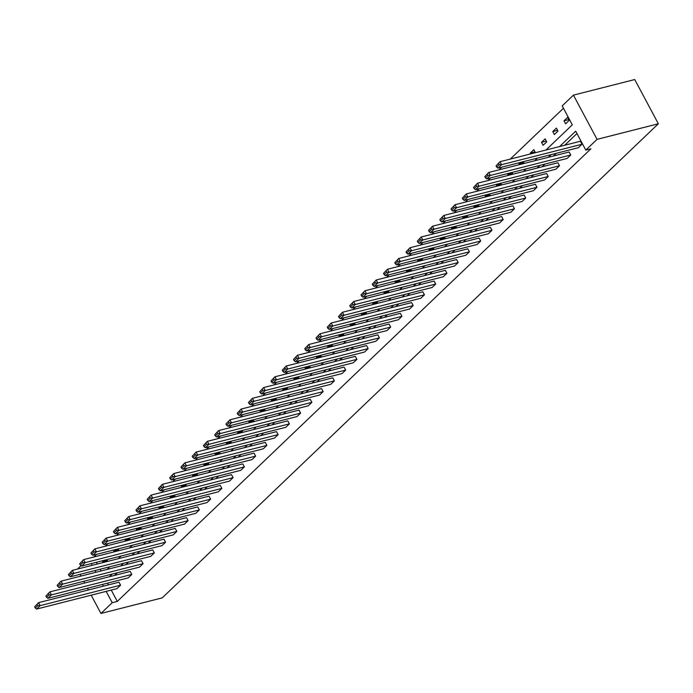 <?xml version="1.0" encoding="UTF-8"?>
<svg xmlns="http://www.w3.org/2000/svg" width="693" height="693" viewBox="0 0 693 693"><rect width="100%" height="100%" fill="white"/><g stroke="black" fill="none" stroke-linecap="round" stroke-linejoin="round"><path stroke-width="1.04" d="M545.945 150.017L572.305 124.827L562.196 105.89L573.449 95.132L634.736 79.548L658.35 123.77L162.231 597.868L100.944 613.452L112.197 602.702L117.299 601.403L590.912 148.813L585.802 150.112L575.692 131.168L559.589 146.552M77.495 569.066L81.081 565.644M563.461 108.255L510.265 159.095M501.819 167.169L499.012 169.846M490.566 177.919L487.751 180.604M479.305 188.678L476.498 191.355M468.052 199.428L465.246 202.113M456.8 210.187L453.993 212.864M445.547 220.937L442.74 223.622M434.294 231.696L431.488 234.373M423.042 242.446L420.227 245.131M411.781 253.205L408.974 255.89M400.528 263.955L397.721 266.64M389.275 274.714L386.469 277.399M378.023 285.464L375.216 288.149M366.77 296.223L363.964 298.908M355.518 306.973L352.702 309.658M344.256 317.732L341.45 320.417M333.004 328.482L330.197 331.167M321.751 339.241L318.945 341.926M310.499 349.991L307.692 352.676M299.246 360.75L296.431 363.435M287.985 371.5L285.178 374.185M276.732 382.259L273.926 384.944M265.48 393.009L262.673 395.694M254.227 403.768L251.42 406.453M242.974 414.518L240.168 417.203M231.722 425.277L228.907 427.962M220.461 436.036L217.654 438.712M209.208 446.786L206.401 449.471M197.955 457.545L195.149 460.221M186.703 468.295L183.896 470.98M175.45 479.054L172.644 481.73M164.189 489.804L161.382 492.489M152.936 500.563L150.13 503.239M141.684 511.313L138.877 513.998M130.431 522.072L127.625 524.748M119.179 532.822L116.372 535.507M107.926 543.581L105.111 546.257M96.665 554.331L93.858 557.016M484.814 176.628L488.73 172.462L569.144 152.01L570.737 154.998L567.134 158.446L486.72 178.898L490.323 175.45L488.73 172.462L484.814 176.628L485.455 177.824L487.976 175.407L487.344 174.212M462.309 198.137L466.224 193.971L546.638 173.519L548.232 176.507L544.62 179.955L464.206 200.407L467.818 196.959L466.224 193.971L462.309 198.137L462.941 199.333L465.471 196.916L464.83 195.721M439.795 219.646L443.711 215.48L524.125 195.036L525.727 198.016L522.115 201.464L441.701 221.916L445.313 218.468L443.711 215.48L439.795 219.646L440.436 220.842L442.966 218.425L442.325 217.23M417.29 241.155L421.205 236.989L501.619 216.545L503.213 219.525L499.61 222.973L419.196 243.425L422.799 239.977L421.205 236.989L417.29 241.155L417.931 242.351L420.452 239.934L419.811 238.739M394.785 262.664L398.7 258.498L479.114 238.054L480.708 241.034L477.096 244.482L396.682 264.934L400.294 261.486L398.7 258.498L394.785 262.664L395.417 263.86L397.947 261.443L397.306 260.247M372.271 284.173L376.186 280.007L456.6 259.563L458.194 262.552L454.591 265.991L374.177 286.443L377.78 282.995L376.186 280.007L372.271 284.173L372.912 285.369L375.433 282.952L374.8 281.756M349.766 305.682L353.681 301.516L434.095 281.072L435.689 284.061L432.085 287.5L351.672 307.952L355.275 304.504L353.681 301.516L349.766 305.682L350.407 306.878L352.928 304.461L352.287 303.265M327.261 327.191L331.176 323.025L411.59 302.581L413.184 305.57L409.572 309.017L329.158 329.461L332.77 326.013L331.176 323.025L327.261 327.191L327.893 328.387L330.422 325.97L329.781 324.783M304.747 348.7L308.662 344.534L389.076 324.09L390.67 327.079L387.066 330.526L306.652 350.97L310.256 347.522L308.662 344.534L304.747 348.7L305.388 349.896L307.909 347.488L307.276 346.292M282.242 370.209L286.157 366.043L366.571 345.599L368.165 348.588L364.561 352.035L284.147 372.479L287.751 369.031L286.157 366.043L282.242 370.209L282.883 371.405L285.403 368.997L284.762 367.801M259.736 391.718L263.652 387.552L344.057 367.108L345.66 370.097L342.047 373.544L261.633 393.988L265.246 390.54L263.652 387.552L259.736 391.718L260.369 392.914L262.898 390.505L262.257 389.31M237.223 413.227L241.138 409.069L321.552 388.617L323.146 391.606L319.542 395.053L239.128 415.497L242.732 412.049L241.138 409.069L237.223 413.227L237.864 414.423L240.384 412.014L239.752 410.819M214.717 434.736L218.633 430.578L299.047 410.126L300.641 413.115L297.037 416.562L216.623 437.006L220.227 433.558L218.633 430.578L214.717 434.736L215.35 435.932L217.879 433.523L217.238 432.328M192.204 456.245L196.119 452.087L276.533 431.635L278.136 434.624L274.523 438.071L194.109 458.515L197.722 455.067L196.119 452.087L192.204 456.245L192.845 457.441L195.374 455.032L194.733 453.837M169.698 477.754L173.614 473.596L254.028 453.144L255.622 456.133L252.018 459.58L171.604 480.024L175.208 476.585L173.614 473.596L169.698 477.754L170.339 478.95L172.86 476.541L172.228 475.346M147.193 499.263L151.109 495.105L231.523 474.653L233.117 477.642L229.513 481.089L149.099 501.533L152.703 498.094L151.109 495.105L147.193 499.263L147.826 500.459L150.355 498.05L149.714 496.855M124.679 520.772L128.595 516.614L209.009 496.162L210.611 499.151L206.999 502.598L126.585 523.05L130.197 519.603L128.595 516.614L124.679 520.772L125.32 521.968L127.85 519.559L127.209 518.364M102.174 542.281L106.09 538.123L186.504 517.671L188.098 520.66L184.494 524.107L104.08 544.559L107.684 541.112L106.09 538.123L102.174 542.281L102.815 543.477L105.336 541.068L104.704 539.873M79.669 563.79L83.584 559.632L163.998 539.18L165.592 542.169L161.98 545.616L81.566 566.068L85.178 562.621L83.584 559.632L79.669 563.79L80.301 564.986L82.831 562.577L82.19 561.382M57.155 585.299L61.071 581.141L141.485 560.689L143.079 563.678L139.475 567.125L59.061 587.577L62.673 584.13L61.071 581.141L57.155 585.299L57.796 586.495L60.326 584.086L59.685 582.891M34.65 606.808L38.565 602.65L118.979 582.198L120.573 585.187L116.97 588.634L36.556 609.086L40.159 605.639L38.565 602.65L34.65 606.808L35.291 608.004L37.812 605.595L37.171 604.4M576.957 133.541L564.7 145.253M556.254 153.326L553.447 156.003M545.001 164.076L542.186 166.762M533.74 174.835L530.933 177.512M522.487 185.585L519.681 188.271M511.235 196.344L508.428 199.021M499.982 207.094L497.176 209.78M488.73 217.853L485.923 220.53M477.477 228.603L474.662 231.289M466.216 239.362L463.409 242.039M454.963 250.112L452.157 252.798M443.711 260.871L440.904 263.557M432.458 271.621L429.651 274.307M421.205 282.38L418.399 285.066M409.944 293.13L407.137 295.816M398.692 303.889L395.885 306.575M387.439 314.639L384.632 317.325M376.186 325.398L373.38 328.084M364.934 336.148L362.127 338.834M353.681 346.907L350.866 349.593M342.42 357.657L339.613 360.343M331.167 368.416L328.361 371.101M319.915 379.166L317.108 381.852M308.662 389.925L305.856 392.61M297.41 400.675L294.603 403.361M286.157 411.434L283.342 414.119M274.896 422.184L272.089 424.87M263.643 432.943L260.837 435.628M252.391 443.702L249.584 446.379M241.138 454.452L238.331 457.137M229.885 465.211L227.079 467.888M218.624 475.961L215.818 478.646M207.372 486.72L204.565 489.397M196.119 497.47L193.312 500.155M184.866 508.229L182.06 510.906M173.614 518.979L170.807 521.664M162.361 529.738L159.546 532.415M151.1 540.488L148.293 543.173M139.847 551.247L137.041 553.924M128.595 561.997L125.788 564.682M117.342 572.756L114.536 575.433M107.554 583.134L108.472 584.866M111.261 590.081L117.299 601.403M45.903 596.058L49.818 591.891L130.232 571.448L131.826 574.428L128.222 577.875L47.808 598.328L51.412 594.88L49.818 591.891L45.903 596.058L46.544 597.253L49.064 594.837L48.432 593.641M68.416 574.549L72.332 570.382L152.737 549.939L154.34 552.919L150.727 556.366L70.314 576.819L73.926 573.371L72.332 570.382L68.416 574.549L69.049 575.744L71.578 573.328L70.937 572.132M90.922 553.04L94.837 548.873L175.251 528.421L176.845 531.41L173.241 534.857L92.827 555.31L96.431 551.862L94.837 548.873L90.922 553.04L91.563 554.235L94.083 551.819L93.442 550.623M113.427 531.531L117.342 527.364L197.756 506.912L199.35 509.901L195.747 513.348L115.333 533.801L118.936 530.353L117.342 527.364L113.427 531.531L114.068 532.726L116.589 530.31L115.956 529.114M135.941 510.022L139.856 505.855L220.27 485.403L221.864 488.392L218.252 491.839L137.838 512.292L141.45 508.844L139.856 505.855L135.941 510.022L136.573 511.217L139.102 508.801L138.461 507.605M158.446 488.513L162.361 484.346L242.775 463.894L244.369 466.883L240.766 470.33L160.352 490.783L163.955 487.335L162.361 484.346L158.446 488.513L159.087 489.708L161.608 487.292L160.967 486.096M180.951 467.004L184.866 462.837L265.28 442.385L266.874 445.374L263.271 448.821L182.857 469.274L186.46 465.826L184.866 462.837L180.951 467.004L181.592 468.199L184.113 465.783L183.48 464.587M203.465 445.495L207.38 441.328L287.794 420.876L289.388 423.865L285.776 427.312L205.362 447.765L208.974 444.317L207.38 441.328L203.465 445.495L204.097 446.69L206.627 444.274L205.986 443.078M225.97 423.986L229.885 419.819L310.299 399.367L311.893 402.356L308.29 405.803L227.876 426.256L231.479 422.808L229.885 419.819L225.97 423.986L226.611 425.181L229.132 422.765L228.491 421.569M248.475 402.477L252.391 398.31L332.805 377.858L334.398 380.847L330.795 384.294L250.381 404.747L253.993 401.299L252.391 398.31L248.475 402.477L249.116 403.672L251.646 401.256L251.005 400.06M270.989 380.968L274.904 376.801L355.318 356.349L356.912 359.338L353.3 362.786L272.886 383.238L276.498 379.79L274.904 376.801L270.989 380.968L271.621 382.164L274.151 379.747L273.51 378.551M293.494 359.459L297.41 355.292L377.824 334.84L379.417 337.829L375.814 341.277L295.4 361.729L299.004 358.281L297.41 355.292L293.494 359.459L294.135 360.655L296.656 358.238L296.024 357.042M315.999 337.95L319.915 333.783L400.329 313.331L401.931 316.32L398.319 319.768L317.905 340.22L321.517 336.772L319.915 333.783L315.999 337.95L316.64 339.146L319.17 336.729L318.529 335.533M338.513 316.441L342.429 312.274L422.843 291.822L424.437 294.811L420.833 298.259L340.419 318.711L344.023 315.263L342.429 312.274L338.513 316.441L339.146 317.637L341.675 315.22L341.034 314.024M361.018 294.932L364.934 290.765L445.348 270.313L446.942 273.302L443.338 276.75L362.924 297.202L366.528 293.754L364.934 290.765L361.018 294.932L361.659 296.119L364.18 293.711L363.548 292.515M383.524 273.414L387.439 269.256L467.853 248.804L469.456 251.793L465.843 255.241L385.429 275.693L389.042 272.245L387.439 269.256L383.524 273.414L384.165 274.61L386.694 272.202L386.053 271.006M406.037 251.905L409.953 247.748L490.367 227.295L491.961 230.284L488.357 233.732L407.943 254.184L411.547 250.736L409.953 247.748L406.037 251.905L406.678 253.101L409.199 250.693L408.558 249.497M428.543 230.397L432.458 226.239L512.872 205.786L514.466 208.775L510.862 212.223L430.448 232.675L434.052 229.227L432.458 226.239L428.543 230.397L429.184 231.592L431.704 229.184L431.072 227.988M451.056 208.888L454.972 204.73L535.386 184.277L536.98 187.266L533.367 190.714L452.953 211.166L456.566 207.718L454.972 204.73L451.056 208.888L451.689 210.083L454.218 207.675L453.577 206.479M473.562 187.379L477.477 183.221L557.891 162.768L559.485 165.757L555.881 169.205L475.467 189.657L479.071 186.209L477.477 183.221L473.562 187.379L474.203 188.574L476.723 186.166L476.082 184.97M496.067 165.87L499.982 161.712L580.396 141.259L581.99 144.248L578.386 147.696L497.972 168.139L501.576 164.7L499.982 161.712L496.067 165.87L496.708 167.065L499.229 164.657L498.596 163.461M585.802 150.112L597.063 139.354L658.35 123.77M597.063 139.354L573.449 95.132M107.043 569.447L109.849 566.77M118.295 558.697L121.102 556.011M129.548 547.938L132.354 545.261M140.8 537.188L143.607 534.502M152.053 526.429L154.86 523.752M163.305 515.679L166.121 512.993M174.567 504.92L177.373 502.234M185.819 494.17L188.626 491.484M197.072 483.411L199.879 480.725M208.324 472.661L211.131 469.975M219.577 461.902L222.392 459.216M230.838 451.152L233.645 448.466M242.091 440.393L244.898 437.707M253.343 429.643L256.15 426.957M264.596 418.884L267.403 416.198M275.849 408.134L278.655 405.448M287.101 397.375L289.917 394.689M298.362 386.625L301.169 383.939M309.615 375.866L312.422 373.18M320.868 365.116L323.674 362.43M332.12 354.357L334.927 351.672M343.373 343.607L346.179 340.921M354.625 332.848L357.441 330.163M365.887 322.089L368.693 319.412M377.139 311.339L379.946 308.654M388.392 300.58L391.199 297.903M399.644 289.83L402.451 287.145M410.897 279.071L413.712 276.394M422.158 268.321L424.965 265.636M433.411 257.562L436.218 254.885M444.663 246.812L447.47 244.127M455.916 236.053L458.723 233.376M467.169 225.303L469.975 222.618M478.421 214.544L481.237 211.867M489.682 203.794L492.489 201.109M500.935 193.035L503.742 190.358M512.188 182.285L514.994 179.6M523.44 171.526L526.247 168.841M534.693 160.776L537.499 158.091M91.311 563.591L92.238 565.323M95.019 570.538L95.946 572.271M80.059 574.341L80.986 576.074M83.766 581.288L84.693 583.03M87.474 588.244L88.401 589.977M91.19 595.192L100.944 613.452M102.443 584.433L103.37 586.165M106.15 591.38L112.197 602.702M551.143 154.626L548.336 157.302M539.89 165.376L537.084 168.061M528.638 176.135L525.831 178.811M517.385 186.885L514.57 189.57M506.124 197.644L503.317 200.32M494.871 208.394L492.065 211.079M483.619 219.153L480.812 221.829M472.366 229.903L469.559 232.588M461.114 240.662L458.307 243.338M449.861 251.412L447.046 254.097M438.6 262.171L435.793 264.847M427.347 272.921L424.54 275.606M416.095 283.68L413.288 286.356M404.842 294.43L402.035 297.115M393.589 305.189L390.783 307.874M382.337 315.939L379.521 318.624M371.076 326.698L368.269 329.383M359.823 337.448L357.016 340.133M348.57 348.207L345.764 350.892M337.318 358.957L334.511 361.642M326.065 369.716L323.25 372.401M314.804 380.466L311.997 383.151M303.551 391.224L300.745 393.91M292.299 401.975L289.492 404.66M281.046 412.733L278.239 415.419M269.794 423.484L266.987 426.169M258.541 434.242L255.726 436.928M247.28 444.993L244.473 447.678M236.027 455.751L233.22 458.437M224.775 466.502L221.968 469.187M213.522 477.26L210.715 479.946M202.269 488.019L199.463 490.696M191.017 498.769L188.201 501.455M179.756 509.528L176.949 512.205M168.503 520.278L165.696 522.964M157.25 531.037L154.444 533.714M145.998 541.787L143.191 544.473M134.745 552.546L131.93 555.223M123.484 563.296L120.677 565.982M112.231 574.055L109.425 576.732M96.422 562.292L97.341 564.024M100.13 569.239L101.057 570.971M569.23 120.339L565.627 123.787L564.024 120.799L567.636 117.36L569.23 120.339M557.978 131.098L554.365 134.546L552.771 131.557L556.384 128.11L557.978 131.098M546.725 141.848L543.113 145.296L541.519 142.308L545.122 138.869L546.725 141.848M530.708 153.898L530.266 153.066L533.87 149.619L535.36 152.711M523.328 161.694L524.107 163.47M519.455 164.648L519.014 163.817L520.478 162.422M512.066 172.453L512.846 174.22M508.203 175.407L507.761 174.575L509.225 173.172M500.814 183.203L501.593 184.979M496.942 186.157L496.5 185.334L497.972 183.931M489.561 193.962L490.341 195.729M485.689 196.916L485.247 196.084L486.711 194.681M478.309 204.712L479.088 206.488M474.436 207.666L473.995 206.843L475.459 205.44M467.056 215.471L467.836 217.238M463.184 218.425L462.742 217.593L464.206 216.19M455.803 226.221L456.574 227.997M451.931 229.175L451.49 228.352L452.953 226.949M444.542 236.98L445.322 238.747M440.679 239.934L440.228 239.102L441.701 237.699M433.29 247.73L434.069 249.506M429.417 250.684L428.976 249.861L430.44 248.458M422.037 258.489L422.817 260.256M418.165 261.443L417.723 260.611L419.187 259.208M410.784 269.239L411.564 271.015M406.912 272.193L406.47 271.37L407.934 269.967M399.532 279.998L400.311 281.765M395.66 282.952L395.218 282.12L396.682 280.726M388.279 290.748L389.05 292.524M384.407 293.702L383.965 292.879L385.429 291.476M377.018 301.507L377.798 303.274M373.155 304.461L372.704 303.629L374.177 302.235M365.765 312.257L366.545 314.033M361.893 315.211L361.451 314.388L362.915 312.985M354.513 323.016L355.292 324.783M350.641 325.97L350.199 325.138L351.663 323.744M343.26 333.766L344.04 335.542M339.388 336.72L338.946 335.897L340.41 334.494M332.008 344.525L332.787 346.292M328.135 347.479L327.694 346.647L329.158 345.253M320.746 355.284L321.526 357.051M316.883 358.229L316.441 357.406L317.905 356.003M309.494 366.034L310.273 367.81M305.622 368.988L305.18 368.156L306.652 366.762M298.241 376.793L299.021 378.56M294.369 379.747L293.927 378.915L295.391 377.512M286.989 387.543L287.768 389.319M283.116 390.497L282.675 389.665L284.139 388.271M275.736 398.302L276.516 400.069M271.864 401.256L271.422 400.424L272.886 399.021M264.483 409.052L265.254 410.828M260.611 412.006L260.17 411.174L261.633 409.78M253.222 419.811L254.002 421.578M249.359 422.765L248.908 421.933L250.381 420.53M241.97 430.561L242.749 432.337M238.097 433.515L237.656 432.683L239.12 431.289M230.717 441.32L231.497 443.087M226.845 444.274L226.403 443.442L227.867 442.039M219.464 452.07L220.244 453.846M215.592 455.024L215.151 454.192L216.614 452.798M208.212 462.829L208.991 464.596M204.34 465.783L203.898 464.951L205.362 463.548M196.951 473.579L197.73 475.355M193.087 476.533L192.645 475.701L194.109 474.307M185.698 484.338L186.478 486.105M181.835 487.292L181.384 486.46L182.857 485.057M174.445 495.088L175.225 496.864M170.573 498.042L170.131 497.21L171.595 495.816M163.193 505.847L163.972 507.614M159.321 508.801L158.879 507.969L160.343 506.566M151.94 516.597L152.72 518.373M148.068 519.551L147.626 518.728L149.09 517.325M140.688 527.356L141.467 529.123M136.816 530.31L136.374 529.478L137.838 528.075M129.426 538.106L130.206 539.882M125.563 541.06L125.121 540.237L126.585 538.833M118.174 548.865L118.953 550.632M114.302 551.819L113.86 550.987L115.333 549.584M106.921 559.615L107.701 561.391M103.049 562.569L102.607 561.746L104.071 560.342M107.406 560.524L102.607 561.746M118.659 549.766L113.86 550.987M129.912 539.015L125.121 540.237M141.164 528.257L136.374 529.478M152.425 517.506L147.626 518.728M163.678 506.748L158.879 507.969M174.931 495.997L170.131 497.21M186.183 485.239L181.384 486.46M197.436 474.488L192.645 475.701M208.688 463.73L203.898 464.951M219.95 452.979L215.151 454.192M231.202 442.221L226.403 443.442M242.455 431.47L237.656 432.683M253.707 420.712L248.908 421.933M264.96 409.961L260.17 411.174M276.221 399.203L271.422 400.424M287.474 388.452L282.675 389.665M298.726 377.694L293.927 378.915M309.979 366.935L305.18 368.156M321.231 356.185L316.441 357.406M332.484 345.426L327.694 346.647M343.745 334.676L338.946 335.897M354.998 323.917L350.199 325.138M366.25 313.167L361.451 314.388M377.503 302.408L372.704 303.629M388.756 291.658L383.965 292.879M400.008 280.899L395.218 282.12M411.27 270.149L406.47 271.37M422.522 259.39L417.723 260.611M433.775 248.64L428.976 249.861M445.027 237.881L440.228 239.102M456.28 227.131L451.49 228.352M467.541 216.372L462.742 217.593M478.794 205.622L473.995 206.843M490.046 194.863L485.247 196.084M501.299 184.113L496.5 185.334M512.551 173.354L507.761 174.575M523.804 162.604L519.014 163.817M535.065 151.845L530.266 153.066M546.318 141.095L541.519 142.308M557.57 130.336L552.771 131.557M568.823 119.586L564.024 120.799M120.573 585.187L40.159 605.639L37.812 605.595M35.291 608.004L36.556 609.086M131.826 574.428L51.412 594.88L49.064 594.837M46.544 597.253L47.808 598.328M143.079 563.678L62.673 584.13L60.326 584.086M57.796 586.495L59.061 587.577M154.34 552.919L73.926 573.371L71.578 573.328M69.049 575.744L70.314 576.819M165.592 542.169L85.178 562.621L82.831 562.577M80.301 564.986L81.566 566.068M176.845 531.41L96.431 551.862L94.083 551.819M91.563 554.235L92.827 555.31M188.098 520.66L107.684 541.112L105.336 541.068M102.815 543.477L104.08 544.559M199.35 509.901L118.936 530.353L116.589 530.31M114.068 532.726L115.333 533.801M210.611 499.151L130.197 519.603L127.85 519.559M125.32 521.968L126.585 523.05M221.864 488.392L141.45 508.844L139.102 508.801M136.573 511.217L137.838 512.292M233.117 477.642L152.703 498.094L150.355 498.05M147.826 500.459L149.099 501.533M244.369 466.883L163.955 487.335L161.608 487.292M159.087 489.708L160.352 490.783M255.622 456.133L175.208 476.585L172.86 476.541M170.339 478.95L171.604 480.024M266.874 445.374L186.46 465.826L184.113 465.783M181.592 468.199L182.857 469.274M278.136 434.624L197.722 455.067L195.374 455.032M192.845 457.441L194.109 458.515M289.388 423.865L208.974 444.317L206.627 444.274M204.097 446.69L205.362 447.765M300.641 413.115L220.227 433.558L217.879 433.523M215.35 435.932L216.623 437.006M311.893 402.356L231.479 422.808L229.132 422.765M226.611 425.181L227.876 426.256M323.146 391.606L242.732 412.049L240.384 412.014M237.864 414.423L239.128 415.497M334.398 380.847L253.993 401.299L251.646 401.256M249.116 403.672L250.381 404.747M345.66 370.097L265.246 390.54L262.898 390.505M260.369 392.914L261.633 393.988M356.912 359.338L276.498 379.79L274.151 379.747M271.621 382.164L272.886 383.238M368.165 348.588L287.751 369.031L285.403 368.997M282.883 371.405L284.147 372.479M379.417 337.829L299.004 358.281L296.656 358.238M294.135 360.655L295.4 361.729M390.67 327.079L310.256 347.522L307.909 347.488M305.388 349.896L306.652 350.97M401.931 316.32L321.517 336.772L319.17 336.729M316.64 339.146L317.905 340.22M413.184 305.57L332.77 326.013L330.422 325.97M327.893 328.387L329.158 329.461M424.437 294.811L344.023 315.263L341.675 315.22M339.146 317.637L340.419 318.711M435.689 284.061L355.275 304.504L352.928 304.461M350.407 306.878L351.672 307.952M446.942 273.302L366.528 293.754L364.18 293.711M361.659 296.119L362.924 297.202M458.194 262.552L377.78 282.995L375.433 282.952M372.912 285.369L374.177 286.443M469.456 251.793L389.042 272.245L386.694 272.202M384.165 274.61L385.429 275.693M480.708 241.034L400.294 261.486L397.947 261.443M395.417 263.86L396.682 264.934M491.961 230.284L411.547 250.736L409.199 250.693M406.678 253.101L407.943 254.184M503.213 219.525L422.799 239.977L420.452 239.934M417.931 242.351L419.196 243.425M514.466 208.775L434.052 229.227L431.704 229.184M429.184 231.592L430.448 232.675M525.727 198.016L445.313 218.468L442.966 218.425M440.436 220.842L441.701 221.916M536.98 187.266L456.566 207.718L454.218 207.675M451.689 210.083L452.953 211.166M548.232 176.507L467.818 196.959L465.471 196.916M462.941 199.333L464.206 200.407M559.485 165.757L479.071 186.209L476.723 186.166M474.203 188.574L475.467 189.657M570.737 154.998L490.323 175.45L487.976 175.407M485.455 177.824L486.72 178.898M581.99 144.248L501.576 164.7L499.229 164.657M496.708 167.065L497.972 168.139"/></g></svg>
